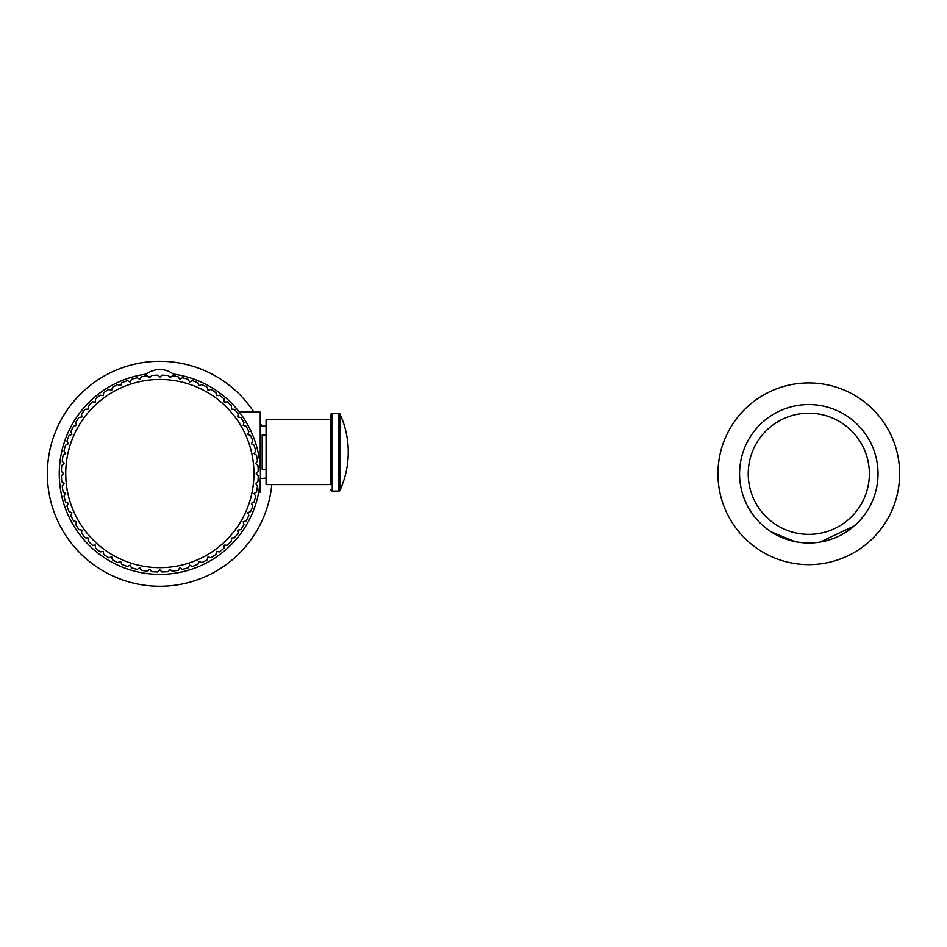 <?xml version="1.0" encoding="UTF-8"?>
<svg xmlns="http://www.w3.org/2000/svg" width="947" height="947" viewBox="0 0 947 947"><rect width="100%" height="100%" fill="white"/><g stroke="black" fill="none" stroke-linecap="round" stroke-linejoin="round"><path stroke-width="1.42" d="M85.277 409.305L88.296 409.151L88.142 406.133A98.429 98.429 0 0 1 92.404 401.871L95.422 402.025L95.588 399.007A98.429 98.429 0 0 1 100.264 395.207L103.259 395.68L103.732 392.697A98.429 98.429 0 0 1 108.787 389.418L111.71 390.2L112.492 387.276A98.429 98.429 0 0 1 117.854 384.541L120.683 385.618L121.772 382.801A98.429 98.429 0 0 1 127.395 380.635L130.094 382.008L131.467 379.321A98.429 98.429 0 0 1 137.279 377.758L139.825 379.404L141.47 376.87A98.429 98.429 0 0 1 147.424 375.923L149.78 377.829L151.674 375.474A98.429 98.429 0 0 1 157.699 375.166L159.842 377.297L161.973 375.166A98.429 98.429 0 0 1 167.998 375.474L169.904 377.829L172.247 375.923A98.429 98.429 0 0 1 178.202 376.87L179.847 379.404L182.392 377.758A98.429 98.429 0 0 1 188.204 379.321L189.578 382.008L192.277 380.635A98.429 98.429 0 0 1 197.899 382.801L198.988 385.618L201.818 384.541A98.429 98.429 0 0 1 207.18 387.276L207.973 390.2L210.885 389.418A98.429 98.429 0 0 1 215.94 392.697L216.413 395.68L219.408 395.207A98.429 98.429 0 0 1 224.096 399.007L224.25 402.025L227.268 401.871A98.429 98.429 0 0 1 231.53 406.133L231.376 409.151L234.394 409.305A98.429 98.429 0 0 1 238.182 413.993L237.709 416.976L240.704 417.449A98.429 98.429 0 0 1 243.983 422.504L243.201 425.428L246.125 426.209A98.429 98.429 0 0 1 248.86 431.583L247.771 434.413L250.6 435.49A98.429 98.429 0 0 1 252.766 441.124L251.393 443.812L254.08 445.185A98.429 98.429 0 0 1 255.643 451.009L253.997 453.554L256.53 455.199A98.429 98.429 0 0 1 257.477 461.153L255.572 463.497L257.927 465.403A98.429 98.429 0 0 1 258.235 471.417L256.104 473.559L258.235 475.702A98.429 98.429 0 0 1 257.927 481.715L255.572 483.621L257.477 485.977A98.429 98.429 0 0 1 256.53 491.931L253.997 493.576L255.643 496.11A98.429 98.429 0 0 1 254.08 501.934L251.393 503.307L252.766 506.006A98.429 98.429 0 0 1 250.6 511.629L247.771 512.718L248.86 515.547A98.429 98.429 0 0 1 246.125 520.909L243.201 521.69L243.983 524.614A98.429 98.429 0 0 1 240.704 529.669L237.709 530.142L238.182 533.137A98.429 98.429 0 0 1 234.394 537.813L231.376 537.979L231.53 540.997A98.429 98.429 0 0 1 227.268 545.259L224.25 545.105L224.096 548.124A98.429 98.429 0 0 1 219.408 551.912L216.413 551.438L215.94 554.433A98.429 98.429 0 0 1 210.885 557.712L207.973 556.931L207.18 559.855A98.429 98.429 0 0 1 201.818 562.589L198.988 561.5L197.899 564.329A98.429 98.429 0 0 1 192.277 566.484L189.578 565.11L188.204 567.809A98.429 98.429 0 0 1 182.392 569.372L179.847 567.727L178.202 570.26A98.429 98.429 0 0 1 172.247 571.207L169.904 569.301L167.998 571.645A98.429 98.429 0 0 1 161.973 571.964L159.842 569.822L157.699 571.964A98.429 98.429 0 0 1 151.674 571.645L149.78 569.301L147.424 571.207A98.429 98.429 0 0 1 141.47 570.26L139.825 567.727L137.279 569.372A98.429 98.429 0 0 1 131.467 567.809L130.094 565.11L127.395 566.484A98.429 98.429 0 0 1 121.772 564.329L120.683 561.5L117.854 562.589A98.429 98.429 0 0 1 112.492 559.855L111.71 556.931L108.787 557.712A98.429 98.429 0 0 1 103.732 554.433L103.259 551.438L100.264 551.912A98.429 98.429 0 0 1 95.588 548.124L95.422 545.105L92.404 545.259A98.429 98.429 0 0 1 88.142 540.997L88.296 537.979L85.277 537.813A98.429 98.429 0 0 1 81.489 533.137L81.963 530.142L78.968 529.669A98.429 98.429 0 0 1 75.689 524.614L76.47 521.69L73.546 520.909A98.429 98.429 0 0 1 70.812 515.547L71.901 512.718L69.072 511.629A98.429 98.429 0 0 1 66.906 506.006L68.291 503.307L65.592 501.934A98.429 98.429 0 0 1 64.029 496.11L65.674 493.576L63.141 491.931A98.429 98.429 0 0 1 62.194 485.977L64.1 483.621L61.744 481.715A98.429 98.429 0 0 1 61.437 475.702L63.579 473.559L61.437 471.417A98.429 98.429 0 0 1 61.744 465.403L64.1 463.497L62.194 461.153A98.429 98.429 0 0 1 63.141 455.199L65.674 453.554L64.029 451.009A98.429 98.429 0 0 1 65.592 445.185L68.291 443.812L66.917 441.124A98.429 98.429 0 0 1 69.072 435.49L71.901 434.413L70.812 431.583A98.429 98.429 0 0 1 73.546 426.209L76.47 425.428L75.689 422.504A98.429 98.429 0 0 1 78.968 417.449L81.963 416.976L81.489 413.993A98.429 98.429 0 0 1 85.277 409.305M65.734 473.559A94.096 94.096 0 0 1 159.842 379.463A94.096 94.096 0 0 1 253.938 473.559A94.096 94.096 0 0 1 159.842 567.667A94.096 94.096 0 0 1 65.734 473.559M161.973 375.166L167.998 375.474M176.201 376.504L175.905 376.456A22.053 22.053 0 0 0 143.778 376.456L146.205 376.089M146.821 376.006L147.424 375.923M260.413 475.489L260.425 473.784A100.583 100.583 0 0 0 173.289 374.089M146.383 374.089A100.583 100.583 0 0 0 59.247 473.784A100.583 100.583 0 0 0 159.842 574.367A100.583 100.583 0 0 0 260.425 473.784L260.413 471.961M260.354 470.114L260.141 466.303M259.987 464.35L259.892 463.414M259.774 462.373L259.525 460.372M259.229 458.348L259.099 457.531M258.898 456.312L258.519 454.264M258.081 452.204L257.892 451.34M257.608 450.133L257.087 448.061M256.507 445.99L256.187 444.889M255.891 443.918L255.216 441.847M254.506 439.787L254.045 438.508M253.666 437.514L252.979 435.786M252.103 433.726L251.772 432.957M250.683 430.601L250.339 429.867M249.416 428.02L249.037 427.275M246.611 422.907L245.699 421.379M244.811 419.947L244.373 419.261M243.959 418.633L243.166 417.426M242.408 416.337L241.722 415.366M241.094 414.502L239.236 412.028M239.271 412.063L260.236 412.123L260.236 467.593M261.763 426.186A112.492 112.492 0 0 0 260.236 423.049M253.926 412.123A112.492 112.492 0 0 0 47.35 473.784A112.492 112.492 0 0 0 154.42 586.134A112.492 112.492 0 0 0 271.801 484.592M266.071 469.321L262.177 469.321L262.177 434.981L266.071 434.981M258.531 493.209L258.732 492.168L260.236 492.168L260.236 479.963M258.626 492.7L258.756 492.014M258.803 491.801L260.094 481.869M266.071 478.105L260.307 478.543M330.977 419.699L266.071 419.699L266.071 484.592L330.977 484.592L330.977 414.502L330.977 484.592M339.973 413.969L339.973 490.321A91.93 91.93 0 0 0 339.973 413.969A1.302 1.302 -0 0 0 338.789 413.212L332.267 413.212A1.302 1.302 0 0 0 330.977 414.502M332.267 413.212L332.267 491.079A1.302 1.302 0 0 1 330.977 489.788M332.267 491.079L338.789 491.079A1.302 1.302 180 0 0 339.973 490.321M172.247 375.923L172.851 376.006M171.087 376.87L169.122 376.87M160.268 376.87L159.404 376.87M150.549 376.87L148.584 376.87M858.325 508.646L857.686 509.533M840.178 525.585L838.533 526.544M779.05 526.544L777.404 525.585M759.908 509.533L759.269 508.646M872.968 499.732L871.003 504.135L872.968 499.732M870.648 504.858L870.257 505.627L870.648 504.858M869.37 507.296L865.002 514.197L869.37 507.296M864.197 515.286L860.456 519.856L864.197 515.286M859.367 521.039L857.011 523.442L859.367 521.039M829.679 539.778L820.019 542.086L854.383 525.869M851.448 528.296L849.861 529.503M846.452 531.871L840.699 535.209M836.485 537.221L834.271 538.145M815.047 542.714L807.542 542.986M802.535 542.714L810.052 542.986M783.323 538.145L771.142 531.871L795.113 541.637M790.272 540.477L787.904 539.778M767.721 529.503L761.85 524.65L767.721 529.503M760.571 523.442L758.216 521.039L760.571 523.442M754.25 516.399L756.12 518.696M752.593 514.197L748.225 507.296L752.593 514.197M747.337 505.627L746.946 504.858L747.337 505.627M746.591 504.135L744.626 499.732L746.591 504.135M899.65 473.784A90.853 90.853 0 0 0 808.797 382.919A90.853 90.853 0 0 0 717.944 473.784A90.853 90.853 0 0 0 808.797 564.637A90.853 90.853 0 0 0 899.65 473.784M878.023 473.784A69.226 69.226 0 0 0 808.797 404.558A69.226 69.226 0 0 0 739.571 473.784A69.226 69.226 0 0 0 808.797 542.998A69.226 69.226 0 0 0 878.023 473.784A69.226 69.226 0 0 0 808.797 404.558A69.226 69.226 0 0 0 739.571 473.784A69.226 69.226 0 0 0 808.797 542.998A69.226 69.226 0 0 0 878.023 473.784M338.789 413.212L338.789 491.079M869.37 473.784A60.572 60.572 0 0 0 808.797 413.212A60.572 60.572 0 0 0 748.225 473.784A60.572 60.572 0 0 0 808.797 534.345A60.572 60.572 0 0 0 869.37 473.784M266.071 426.186L260.236 426.186"/></g></svg>
